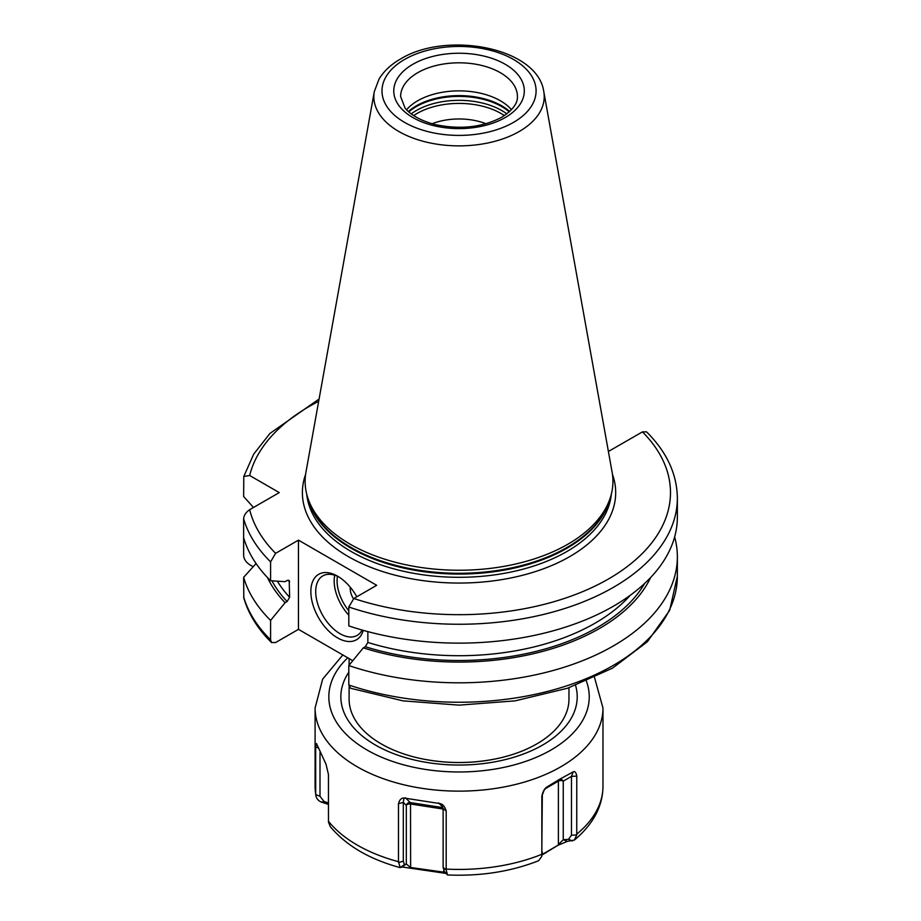 <?xml version="1.0" encoding="UTF-8"?>
<svg xmlns="http://www.w3.org/2000/svg" width="921" height="921" viewBox="0 0 921 921"><rect width="100%" height="100%" fill="white"/><g stroke="black" fill="none" stroke-linecap="round" stroke-linejoin="round"><path stroke-width="1.38" d="M253.505 507.483L243.639 496.511L243.789 476.468L249.672 475.512L279.27 492.597L249.672 509.693C245.942 512.237 243.938 515.265 243.639 518.788L243.639 555.616C243.938 559.128 245.942 562.167 249.672 564.711L253.171 566.737M271.522 642.547L270.59 639.83L270.59 620.397A218.323 126.05 180 0 1 243.639 577.329L243.789 597.936C248.474 614.008 257.707 628.882 271.522 642.547L275.609 642.536L298.462 629.342L352.778 660.702M608.401 451.486L642.455 431.868L646.554 431.857C666.769 451.969 677.039 474.096 677.361 498.215A218.323 126.05 180 0 1 567.658 607.549A218.323 126.05 180 0 1 348.806 607.008L348.806 625.889A218.323 126.05 180 0 0 567.658 626.418A218.323 126.05 180 0 0 677.361 517.084L677.361 498.215M348.806 684.994L350.648 688.275L402.972 700.858L459.061 705.141L515.161 700.846L567.474 688.252L612.546 668.139L647.405 641.695L669.648 610.393L677.361 576.189A218.323 126.05 0 0 1 567.658 685.535A218.323 126.05 0 0 1 348.806 684.994L348.806 665.561A218.323 126.05 180 0 0 567.658 666.102A218.323 126.05 180 0 0 677.361 556.756L677.361 576.189M270.59 620.397L285.084 602.714L287.099 601.551L289.631 597.28A192.385 111.073 180 0 1 277.359 581.174M243.639 518.788A218.323 126.05 0 0 0 270.59 561.856L270.59 580.725L285.084 581.669L287.099 580.506L289.206 580.541L289.631 597.28M270.59 561.856L275.609 553.337L298.462 540.143L298.462 629.342M674.633 536.92A218.323 126.05 180 0 1 677.361 556.756M243.639 577.329L256.084 563.537M285.084 602.714A198.556 114.63 180 0 1 267.435 577.513M650.64 577.513A198.556 114.63 0 0 1 363.311 647.866L348.806 665.561M363.311 647.866L365.315 646.703L367.859 642.444A192.385 111.073 0 0 0 630.24 595.3M367.859 631.61L367.859 642.444M270.59 580.725A218.323 126.05 180 0 1 243.639 537.657M298.462 540.143L376.689 585.307L353.837 598.5L348.806 607.008M567.866 544.219A153.911 88.853 180 0 1 413.932 566.334A153.911 88.853 180 0 1 307.913 498.215A153.911 88.853 180 0 1 305.945 472.22L374.294 91.616A85.193 49.193 0 0 0 422.417 141.097A85.193 49.193 0 0 0 519.283 131.461A85.193 49.193 0 0 0 543.781 91.616L612.12 472.22A153.911 88.853 0 0 1 610.151 498.215A153.911 88.853 0 0 1 567.866 544.219M406.61 109.726A58.403 33.72 180 0 1 417.743 100.746A58.403 33.72 0 0 1 511.466 109.726M485.989 123.736A48.099 27.768 0 0 0 432.087 123.736M541.962 855.033L557.953 845.282L567.336 841.38L574.405 840.056L576.742 834.921L576.776 776.104C576.109 772.466 574.911 771.05 573.196 771.856L559.105 779.569A3.431 1.98 -120 0 0 558.391 781.135L545.313 788.687M557.953 845.282L542.032 854.561M443.991 873.235L443.703 870.713L447.525 874.95L446.178 869.861L446.201 811.067C445.016 806.819 443.001 804.332 440.18 803.619L404.02 798.023C401.36 797.92 399.518 799.796 398.471 803.688L398.471 861.699L400.163 867.617L401.993 866.96L445.891 873.407M316.502 743.512L315.661 746.919L315.707 794.535C316.087 798.104 317.975 800.637 321.36 802.11L328.498 804.436M567.336 841.38L563.249 839.722L563.249 781.135A3.431 2.809 60 0 0 559.105 779.569L546.717 787.144C544.426 788.675 542.803 791.726 541.836 796.274L541.847 855.068L541.755 856.438L538.612 860.732C510.879 871.634 480.509 876.378 447.537 874.95M330.294 826.655L328.475 822.062L328.452 774.48L326.022 764.223L316.548 743.65M330.225 826.574C346.112 845.57 369.39 859.247 400.059 867.605L404.388 864.704L403.306 861.216L403.306 802.398L404.02 798.023M321.36 802.11L324.065 801.5L320.001 796.297L315.707 794.535L315.776 795.168L315.097 786.315L315.097 708.03A143.941 83.109 0 0 0 403.951 784.807A143.941 83.109 0 0 0 560.82 766.79A143.941 83.109 0 0 0 602.979 708.03L594.529 677.511M541.836 796.274L544.115 790.264L546.717 787.144M541.755 856.438L542.331 793.994M573.196 771.856L571.481 776.38L571.481 835.197L568.51 839.319L563.249 839.722L558.391 844.603L558.391 781.135A3.431 1.98 0 0 1 563.249 781.135L571.481 776.38L576.776 776.104M572.517 840.954L568.51 839.319M568.971 687.745L568.971 699.051A109.933 63.468 180 0 1 536.77 743.938A109.933 63.468 180 0 1 495.878 758.858A109.933 63.468 180 0 1 422.198 758.858A109.933 63.468 180 0 1 349.105 699.051L349.105 686.721M446.201 811.067L443.128 808.557L443.128 867.375L444.21 870.863M445.016 872.337L410.524 867.467L406.311 864.002L404.388 864.704M410.616 868.066L410.524 804.01A3.431 1.98 180 0 0 406.311 805.415L406.311 864.002L401.993 866.96M398.471 803.688L403.306 802.398L406.311 805.415A3.431 3.316 -45 0 1 410.259 802.594A3.431 0.725 -81.2 0 1 410.524 804.01L443.128 809.052M443.128 808.557L440.733 804.114M328.452 802.928L324.065 801.5M315.661 746.919L318.01 747.887M320.001 796.297L320.001 752.561M363.265 630.355A37.784 21.816 60 0 1 337.581 637.896A37.784 21.816 60 0 1 310.849 591.616A37.784 21.816 60 0 1 337.581 576.189L337.581 576.189A37.784 21.816 60 0 1 356.83 596.773M362.114 630.033A34.353 19.836 -120 0 1 357.187 635.398A34.353 19.836 -120 0 1 340.01 633.694A34.353 19.836 60 0 1 317.561 603.416A34.353 19.836 60 0 1 322.834 575.89A34.353 19.836 60 0 1 338.824 576.937M353.434 598.754A13.746 7.932 60 0 1 350.279 587.23M243.639 596.762A218.323 126.05 0 0 0 270.59 639.83M644.677 583.419A195.816 113.053 180 0 1 365.315 646.703M287.099 601.551A195.816 113.053 180 0 1 271.948 580.817M289.631 581.853A192.385 111.073 180 0 1 288.089 580.161M249.672 509.693A211.45 122.079 0 0 0 275.609 553.337M353.837 598.5A211.45 122.079 0 0 0 608.551 578.929A211.45 122.079 0 0 0 642.455 431.868M318.689 401.291A211.45 122.079 0 0 0 249.672 475.512M612.453 474.315A156.651 90.442 0 0 1 569.811 556.56A156.651 90.442 180 0 1 384.69 572.217A156.651 90.442 180 0 1 305.622 474.315M306.751 494.243A152.529 88.059 180 0 0 404.699 571.527A152.529 88.059 180 0 0 566.899 551.506A152.529 88.059 0 0 0 611.325 494.243M609.921 498.906A152.529 88.059 0 0 1 566.899 548.283A152.529 88.059 180 0 1 411.169 569.627A152.529 88.059 180 0 1 308.144 498.906M307.913 498.215L309.134 501.841A152.679 88.14 180 0 0 414.3 569.42A152.679 88.14 180 0 0 566.991 547.465A152.679 88.14 0 0 0 608.942 501.841L610.151 498.215M513.515 122.378A77.042 44.473 0 0 0 513.515 59.474A77.042 44.473 0 0 0 404.561 59.474A77.042 44.473 0 0 0 404.561 122.378A77.042 44.473 0 0 0 513.515 122.378M412.884 64.274A65.276 37.68 0 0 0 412.884 117.566A65.276 37.68 0 0 0 505.192 117.566A65.276 37.68 0 0 0 505.192 64.274A65.276 37.68 0 0 0 412.884 64.274M417.743 72.69A58.403 33.72 0 0 0 400.635 96.532L404.952 107.803C407.243 111.453 416.948 120.098 435.863 124.715C460.765 129.769 482.731 127.271 501.761 117.232C518.039 106.732 517.429 98.904 517.441 96.532A58.403 33.72 0 0 0 481.384 65.379A58.403 33.72 0 0 0 417.743 72.69M509.67 111.51A60.326 34.825 0 0 0 416.384 105.811A60.326 34.825 180 0 0 408.406 111.51M408.809 111.878A60.464 34.906 180 0 1 416.28 106.629A60.464 34.906 0 0 1 509.267 111.878M506.838 113.87A60.464 34.906 0 0 0 416.28 110.555A60.464 34.906 180 0 0 411.227 113.87M413.679 115.609A59.255 34.215 180 0 1 417.132 113.433A59.255 34.215 0 0 1 504.386 115.609M545.75 852.904L546.245 852.201M541.836 854.297A143.941 83.109 180 0 1 446.201 869.09M398.471 861.699A143.941 83.109 180 0 1 328.452 821.279M315.661 793.729A143.941 83.109 180 0 1 315.097 786.315M541.847 855.068L542.331 852.029M586.378 681.126A130.206 75.177 0 0 1 551.103 749.959A130.206 75.177 180 0 1 378.635 755.934A130.206 75.177 180 0 1 347.735 657.801M576.776 834.115A143.941 83.109 0 0 0 602.979 786.315L602.979 708.03M576.742 834.921L571.481 835.197M575.556 685.408A118.187 68.235 0 0 1 542.607 745.054A118.187 68.235 180 0 1 394.545 753.988A118.187 68.235 180 0 1 348.806 672.203M446.178 869.861L443.128 867.375M398.505 862.493L403.306 861.216M405.459 797.782L410.259 802.594L442.874 807.636M438.638 802.916L442.575 806.854M334.749 575.222A34.353 19.836 -120 0 0 348.806 615.147M337.489 576.293A32.293 18.639 -120 0 0 348.806 610.761M243.789 476.468L253.712 454.111L269.991 433.4L319.092 399.012M543.781 91.616C537.726 47.535 446.639 30.531 400.439 59.059C390.918 64.528 383.769 71.228 378.992 79.16L374.294 91.616M342.842 654.969L322.649 679.122L315.097 708.03M574.405 840.056C593.251 824.168 602.783 806.255 602.979 786.315M495.878 758.858C471.31 763.728 446.754 763.728 422.198 758.858M349.105 658.584L349.105 665.204"/></g></svg>

